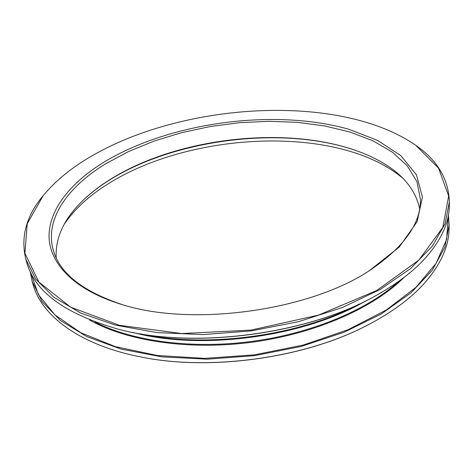 <?xml version="1.0" encoding="UTF-8"?>
<svg xmlns="http://www.w3.org/2000/svg" width="473" height="473" viewBox="0 0 473 473"><rect width="100%" height="100%" fill="white"/><g stroke="black" fill="none" stroke-linecap="round" stroke-linejoin="round"><path stroke-width="0.71" d="M368.165 271.478C403.463 247.905 420.899 223.883 420.462 199.417L416.926 181.656L407.218 165.751L392.229 152.058L372.901 140.794L350.109 132.073L324.673 125.93L297.346 122.347L268.794 121.289L239.645 122.69L210.491 126.486L181.91 132.594L154.482 140.93L128.822 151.39L105.585 163.835C68.419 186.516 44.923 218.248 52.988 249.1C59.066 272.803 82.255 291.333 122.548 304.689M56.192 257.809C55.376 240.515 61.75 224.078 75.313 208.504C84.36 198.11 95.623 188.656 109.109 180.142C186.261 130.932 321.208 121.821 388.162 166.206C405.373 177.617 415.885 191.772 419.687 208.658M388.351 166.336C309.478 113.816 137.259 137.105 75.166 208.676M378.288 294.253L378.098 294.354C310.708 334.015 194.551 349.718 119.042 329.379L118.835 329.332M415.903 145.388L416.098 145.53C437.537 160.477 448.623 179.273 449.35 201.924L445.081 223.705L432.275 246.25L410.599 268.54L380.316 289.387L342.387 307.503L298.534 321.681L251.145 330.917L203.012 334.594L156.971 332.572L115.589 325.176L80.853 313.12L54.04 297.387L35.706 279.058L25.808 259.192C20.493 237.162 26.186 216.096 42.889 195.988L43.037 195.804M25.808 259.192L26.736 262.438C34.807 291.93 65.44 314.208 118.628 329.279C194.344 349.671 310.891 333.914 378.471 294.147C397.19 283.481 412.273 272.052 423.719 259.854C440.795 241.141 449.326 222.96 449.315 205.306L449.35 201.924M104.101 162.026C170.57 122.194 273.79 108.282 348.365 129.129L377.519 140.327L400.832 155.641L416.441 174.774L422.43 197.14L417.091 221.713L399.289 246.995L368.928 271.005C307.858 311.145 191.222 326.914 121.685 304.435C73.552 289.914 49.026 262.852 49.044 235.755C49.387 208.481 71.547 182.034 104.101 162.026M89.019 157.598C70.217 168.766 54.939 181.443 43.191 195.621L27.215 223.764L24.921 253.303L38.887 282.056L70.613 307.148L119.456 325.312L181.803 333.554L251.039 330.095L318.701 315.048L376.62 290.54L418.889 260.061L442.811 227.448L448.641 196.017L438.583 168.146L415.714 145.252C339.171 92.371 181.638 102.162 89.019 157.598M358.723 304.281C299.202 335.978 206.163 348.554 140.363 333.808M365.357 301.1C304.423 336.924 201.38 350.854 133.12 332.495M95.073 322.072C132.399 341.216 192.215 349.446 252.552 341.329C312.884 333.134 368.366 309.312 399.271 280.944M30.786 272.779L38.331 294.519L54.921 314.906L80.759 332.708L115.359 346.638L157.397 355.495L204.697 358.38L254.385 354.856L303.223 345.059L348.057 329.716L386.234 310.016L415.891 287.395L436.076 263.372L446.66 239.308L448.162 216.344M404.096 277.379C374.007 307.586 316.171 333.506 252.665 342.121C189.147 350.682 126.504 341.051 89.474 319.914M448.404 215.02L449.108 224.858L444.898 247.154L432.298 270.166L411.002 292.84L381.262 313.971L344.031 332.265L301.005 346.496L254.492 355.666L207.221 359.178L161.955 356.884L121.206 349.133L86.92 336.658L60.367 320.452L42.109 301.614L32.129 281.234L30.195 271.567M32.129 281.234L33.033 284.385C41.358 315.201 78.571 344.397 138.784 356.53C207.937 371.406 303.554 358.481 366.279 325.767C390.757 313.173 409.961 299.196 423.891 283.835C440.682 264.797 449.072 246.232 449.072 228.134L449.108 224.858M366.114 325.85L365.954 325.932C303.406 358.552 208.102 371.435 139.145 356.601L138.961 356.565M64.369 224.031C74.432 209.338 88.557 196.236 106.75 184.73C189.945 131.204 338.792 124.139 402.836 178.268M43.191 195.621L42.889 195.988M415.714 145.252L416.098 145.53M378.098 294.354L378.471 294.147M119.042 329.379L118.628 329.279M365.954 325.932L366.279 325.767M139.145 356.601L138.784 356.53"/></g></svg>
